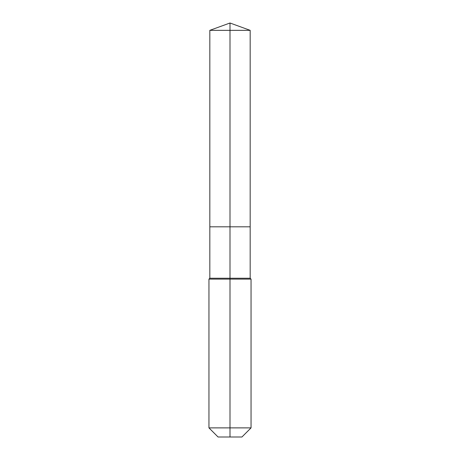 <?xml version="1.0" encoding="UTF-8"?>
<svg xmlns="http://www.w3.org/2000/svg" width="460" height="460" viewBox="0 0 460 460"><rect width="100%" height="100%" fill="white"/><g stroke="black" fill="none" stroke-linecap="round" stroke-linejoin="round"><path stroke-width="0.69" d="M208.949 427.88L251.051 427.88L241.931 437L218.069 437L208.949 427.88L208.949 279.116L230 279.116L230 278.242L209.829 278.242L209.829 226.814L230 226.814L230 30.343L250.171 30.343L230 23L230 30.343L209.829 30.343L209.829 226.814L250.171 226.814L250.171 30.343M230 278.242L250.171 278.242L250.171 226.814L230 226.814L230 278.242M230 437L230 279.116L251.051 279.116L250.171 278.242M230 23L209.829 30.343M251.051 427.88L251.051 279.116M209.829 278.242L208.949 279.116"/></g></svg>
